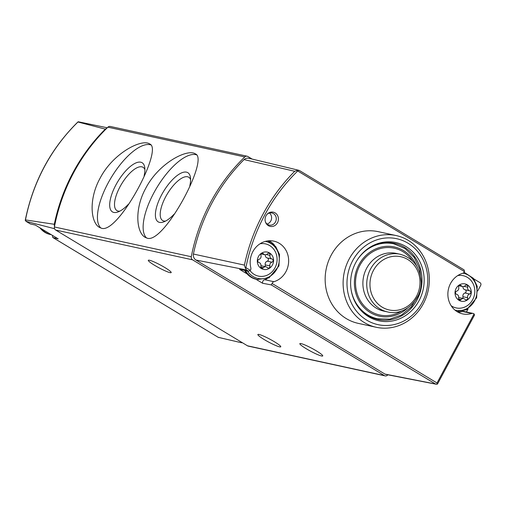 <?xml version="1.0" encoding="UTF-8"?>
<svg xmlns="http://www.w3.org/2000/svg" width="506" height="506" viewBox="0 0 506 506"><rect width="100%" height="100%" fill="white"/><g stroke="black" fill="none" stroke-linecap="round" stroke-linejoin="round"><path stroke-width="0.76" d="M147.537 238.294C164.431 243.158 209.459 158.688 195.449 153.932C187.536 148.277 158.701 163.128 145.766 188.232C134.235 208.997 136.354 232.507 145.127 237.32L147.537 238.294M252.165 159.086L247.927 156.531A2.954 2.701 102.3 0 0 247.175 156.227L110.295 126.456A2.954 2.701 102.3 0 0 107.904 127.177A177.094 161.977 102.3 0 0 54.401 226.966A2.954 2.701 102.3 0 0 55.666 230.047L247.51 345.813A2.954 2.701 102.3 0 0 248.269 346.117L385.148 375.888A2.954 2.701 102.3 0 0 387.855 374.801M247.175 156.227A2.954 2.701 102.3 0 0 244.784 156.949A177.094 161.977 102.3 0 0 191.281 256.738A2.954 2.701 102.3 0 0 192.546 259.818L384.389 375.585A2.954 2.701 102.3 0 0 385.148 375.888M101.832 228.351C118.727 233.222 163.754 148.745 149.744 143.995C141.832 138.334 112.996 153.185 100.061 178.289C88.531 199.054 90.65 222.564 99.423 227.377L101.832 228.351M52.611 235.486A2.359 2.157 102.3 0 0 52.453 235.796L52.82 237.516L218.573 337.54M218.605 337.426L241.729 342.802M54.553 228.712L25.977 221.324M106.602 128.448A5.901 5.402 102.3 0 0 105.311 129.131L77.962 122.003A175.835 160.826 -77.7 0 0 25.464 219.914L25.306 220.565L25.464 219.914L54.294 224.285A5.901 5.402 102.3 0 0 54.521 226.321M26.002 221.331L30.303 223.918L25.306 220.565M78.285 121.769L107.285 127.778M30.303 223.918L35.395 225.1L58.19 238.857L52.896 237.548L218.624 337.559M105.311 129.131A176.474 161.414 102.3 0 0 54.294 224.285M149.491 260.255A12.985 1.562 28.2 0 1 162.742 266.308A12.985 1.562 28.2 0 1 171.192 272.582A12.985 1.562 28.2 0 1 159.01 267.819A12.985 1.562 28.2 0 1 148.302 260.305A12.985 1.562 28.2 0 1 149.491 260.255M259.059 334.472A12.985 1.562 28.2 0 1 272.31 340.525A12.985 1.562 28.2 0 1 280.767 346.8A12.985 1.562 28.2 0 1 268.578 342.037A12.985 1.562 28.2 0 1 257.87 334.523A12.985 1.562 28.2 0 1 259.059 334.472M301.032 343.599A12.985 1.562 28.2 0 1 314.283 349.659A12.985 1.562 28.2 0 1 322.739 355.927A12.985 1.562 28.2 0 1 310.551 351.17A12.985 1.562 28.2 0 1 299.849 343.656A12.985 1.562 28.2 0 1 301.032 343.599M196.606 154.861A48.702 18.792 -58.9 0 0 156.797 187.72A48.702 18.792 -58.9 0 0 146.601 238.022M189.832 185.677A28.715 11.081 -58.9 0 0 190.433 177.328A28.715 11.081 -58.9 0 0 165.835 187.916A28.715 11.081 -58.9 0 0 159.523 222.381A28.715 11.081 -58.9 0 0 163.489 221.982A28.715 11.081 -58.9 0 0 174.127 214.158M150.902 144.918A48.702 18.792 -58.9 0 0 111.099 177.777A48.702 18.792 -58.9 0 0 100.896 228.079M144.128 175.74A28.715 11.081 -58.9 0 0 144.729 167.385A28.715 11.081 -58.9 0 0 120.131 177.973A28.715 11.081 -58.9 0 0 113.818 212.438A28.715 11.081 -58.9 0 0 117.784 212.039A28.715 11.081 -58.9 0 0 128.423 204.215M190.604 179.573A25.281 9.759 -58.9 0 0 188.763 177.245A25.281 9.759 -58.9 0 0 167.347 193.855A25.281 9.759 -58.9 0 0 162.641 220.54A25.281 9.759 -58.9 0 0 163.843 221.014A25.281 9.759 -58.9 0 0 165.557 221.078M144.899 169.636A25.281 9.759 -58.9 0 0 143.059 167.309A25.281 9.759 -58.9 0 0 121.642 183.912A25.281 9.759 -58.9 0 0 116.937 210.597A25.281 9.759 -58.9 0 0 118.138 211.072A25.281 9.759 -58.9 0 0 119.852 211.141M473.869 278.945L480.055 282.677A2.011 1.841 102.3 0 1 480.7 285.397L477.721 290.95M468.101 308.894L466.443 311.981M268.332 225.644A7.274 6.654 -77.7 0 1 265.517 222.147A7.274 6.654 -77.7 0 1 267.269 214.082A7.274 6.654 -77.7 0 1 276.232 213.734A7.274 6.654 -77.7 0 1 277.117 223.367A7.274 6.654 -77.7 0 1 268.332 225.644M376.243 327.287L358.292 323.378A46.931 42.921 -77.7 0 1 346.249 318.578A46.931 42.921 -77.7 0 1 328.299 261.596A46.931 42.921 -77.7 0 1 378.235 231.666L396.192 235.568A46.931 42.921 -77.7 0 1 428.165 290.552A46.931 42.921 -77.7 0 1 376.243 327.287A46.931 42.921 -77.7 0 1 364.206 322.486A46.931 42.921 -77.7 0 1 349.153 259.059A46.931 42.921 -77.7 0 1 396.192 235.568M273.923 281.715A2.954 2.701 102.3 0 0 272.083 283.455L271.292 284.91L262.582 283.252A2.954 2.701 102.3 0 1 264.6 279.691L273.923 281.715A20.955 19.165 102.3 0 0 288.66 260.811A20.955 19.165 102.3 0 0 273.866 241.141A20.955 19.165 102.3 0 0 250.818 267.775A2.954 2.701 102.3 0 1 250.35 270.337L248.598 271.216L239.629 269.401L247.023 273.86M474.388 315.017L474.084 313.903A2.954 2.701 102.3 0 0 471.782 313.48A20.955 19.165 102.3 0 1 462.661 313.903A20.955 19.165 102.3 0 1 447.867 294.233A20.955 19.165 102.3 0 1 462.604 273.322A2.954 2.701 102.3 0 0 464.445 271.589L464.147 269.913L299.533 170.579L297.617 170.294L294.732 171.287L244.05 159.592A177.068 161.952 102.3 0 0 193.406 254.044L244.423 265.106A175.961 160.946 -77.7 0 1 294.732 171.287M271.292 284.91L435.495 383.997L437.209 384.231L437.791 383.27M272.083 283.455L437.039 382.991L437.209 384.231M248.598 271.216L246.504 269.951L245.265 267.933L245.884 267.642A174.488 159.592 -77.7 0 1 297.718 170.984L297.617 170.294M464.078 269.881L299.533 170.579M262.582 283.252L255.884 279.211M436.204 384.231L385.755 374.389A2.928 2.675 102.3 0 1 384.958 374.079L195.961 260.04A5.882 5.383 102.3 0 1 193.406 254.044M298.869 170.307L248.813 158.277A5.889 5.389 102.3 0 0 244.05 159.592M245.265 267.933L244.423 265.106M352.65 260.716A43.978 40.227 -77.7 0 1 422.618 258.838A43.978 40.227 -77.7 0 1 386.888 325.484A43.978 40.227 -77.7 0 1 352.65 260.716M368.602 316.705A40.037 36.615 -77.7 0 1 353.093 297.465A40.037 36.615 -77.7 0 1 362.745 253.076A40.037 36.615 -77.7 0 1 412.086 251.159A40.037 36.615 -77.7 0 1 416.969 304.176A40.037 36.615 -77.7 0 1 368.602 316.705M362.492 253.335A38.962 35.635 -77.7 0 1 394.497 243.354A38.962 35.635 -77.7 0 1 421.043 289.002A38.962 35.635 -77.7 0 1 377.938 319.495A38.962 35.635 -77.7 0 1 367.944 315.51A38.962 35.635 -77.7 0 1 352.967 297.123M401.827 310.931A34.18 31.264 -77.7 0 1 370.885 311.481A34.18 31.264 -77.7 0 1 363.915 259.338A34.18 31.264 -77.7 0 1 412.668 261.071M264.6 279.691A20.955 19.165 102.3 0 0 267.149 278.711M274.454 245.132A20.955 19.165 102.3 0 0 269.059 240.774M458.139 312.246A20.955 19.165 102.3 0 0 462.452 311.449L471.782 313.48M473.066 313.423L463.736 311.392A2.954 2.701 102.3 0 0 462.452 311.449M267.016 214.361A6.199 5.667 -77.7 0 1 271.899 212.969A6.199 5.667 -77.7 0 1 276.118 220.23A6.199 5.667 -77.7 0 1 269.262 225.081A6.199 5.667 -77.7 0 1 267.674 224.449A6.199 5.667 -77.7 0 1 265.397 221.792M269.445 213.026A6.199 5.667 -77.7 0 1 271.456 219.218A6.199 5.667 -77.7 0 1 267.054 224.013M261.292 268.503A8.855 8.096 -77.7 0 1 261.463 253.228A8.855 8.096 -77.7 0 1 273.582 260.539A8.855 8.096 -77.7 0 1 261.292 268.503M267.326 267.592A2.954 2.701 102.3 0 0 263.411 267.699A1.663 1.524 102.3 0 1 260.856 266.156A2.954 2.701 102.3 0 0 258.945 262.538A1.663 1.524 102.3 0 1 258.983 259.319A2.954 2.701 -77.7 0 0 260.976 255.593A1.663 1.524 102.3 0 1 263.569 253.917A2.954 2.701 102.3 0 0 267.478 253.81A1.663 1.524 102.3 0 1 270.033 255.353A2.954 2.701 102.3 0 0 271.95 258.971A1.663 1.524 102.3 0 1 271.912 262.19A2.954 2.701 102.3 0 0 269.913 265.916A1.663 1.524 102.3 0 1 267.326 267.592M260.014 243.784A16.496 15.085 -77.7 0 1 276.674 255.549C277.769 260.887 276.706 265.751 273.499 270.153A16.496 15.085 -77.7 0 1 254.208 274.423A16.496 15.085 -77.7 0 1 250.065 270.659M265.973 266.801L261.311 265.783A2.954 2.701 102.3 0 0 260.944 265.732M265.283 254.765A2.954 2.701 102.3 0 0 267.282 257.959L271.95 258.971M264.834 266.554A1.663 1.524 102.3 0 0 265.252 264.904A2.954 2.701 102.3 0 1 267.244 261.178A1.663 1.524 102.3 0 0 267.282 257.959M458.999 300.311A8.855 8.096 -77.7 0 1 459.176 285.036A8.855 8.096 -77.7 0 1 471.288 292.348A8.855 8.096 -77.7 0 1 458.999 300.311M465.033 299.4A2.954 2.701 102.3 0 0 461.118 299.508A1.663 1.524 102.3 0 1 458.569 297.964A2.954 2.701 102.3 0 0 456.652 294.347A1.663 1.524 102.3 0 1 456.69 291.127A2.954 2.701 -77.7 0 0 458.689 287.402A1.663 1.524 102.3 0 1 461.276 285.726A2.954 2.701 102.3 0 0 465.185 285.618A1.663 1.524 102.3 0 1 467.74 287.161A2.954 2.701 102.3 0 0 469.657 290.779A1.663 1.524 102.3 0 1 469.619 293.999A2.954 2.701 102.3 0 0 467.62 297.724A1.663 1.524 102.3 0 1 465.033 299.4M457.721 275.593A16.496 15.085 -77.7 0 1 474.381 287.357C475.476 292.696 474.413 297.56 471.206 301.962A16.496 15.085 -77.7 0 1 451.921 306.231A16.496 15.085 -77.7 0 1 451.162 305.744M463.679 298.61L459.018 297.591A2.954 2.701 102.3 0 0 458.651 297.541M462.99 286.573A2.954 2.701 102.3 0 0 464.989 289.767L469.657 290.779M462.541 298.363A1.663 1.524 102.3 0 0 462.958 296.712A2.954 2.701 102.3 0 1 464.951 292.987A1.663 1.524 102.3 0 0 464.989 289.767M191.281 256.738L54.401 226.966M244.784 156.949L107.904 127.177M384.389 375.585L247.51 345.813M192.546 259.818L55.666 230.047M51.346 234.727L51.081 234.67A20.069 18.355 -77.7 0 1 45.932 232.615A20.069 18.355 -77.7 0 1 41.454 228.756M51.081 234.67L50.151 234.468A20.069 18.355 -77.7 0 1 44.996 232.412A20.069 18.355 -77.7 0 1 39.974 227.864M474.084 313.903L437.039 382.991M297.718 170.984L464.445 271.589M245.884 267.642L250.35 270.337M246.504 269.951L195.961 260.04M384.958 374.079L435.495 383.997M418.177 295.662L411.384 306.819L401.549 314.972L389.822 319.141L377.596 318.818A38.367 35.097 -77.7 0 1 367.754 314.896A38.367 35.097 -77.7 0 1 351.208 290.311M358.065 258.8A38.367 35.097 -77.7 0 1 393.908 243.835L388.336 242.621M407.431 308.129A35.42 32.397 -77.7 0 1 370.303 312.569A35.42 32.397 -77.7 0 1 365.262 256.137A35.42 32.397 -77.7 0 1 416.602 265.947M387.577 311.93L383.725 311.089A29.512 26.995 -77.7 0 1 376.154 308.072A29.512 26.995 -77.7 0 1 364.864 272.234A29.512 26.995 -77.7 0 1 396.274 253.411L400.126 254.246C412.871 257.908 419.891 266.801 421.188 280.925C422.523 299.508 404.484 316.282 387.577 311.93A29.512 26.995 -77.7 0 1 380.006 308.913A29.512 26.995 -77.7 0 1 368.722 273.069A29.512 26.995 -77.7 0 1 400.126 254.246M382.207 307.174A27.248 24.92 -77.7 0 1 373.466 270.349A27.248 24.92 -77.7 0 1 407.766 259.496A27.248 24.92 -77.7 0 1 416.508 296.32A27.248 24.92 -77.7 0 1 382.207 307.174M265.283 241.406A18.893 17.28 -77.7 0 1 278.161 266.048A18.893 17.28 -77.7 0 1 253.089 276.523A18.893 17.28 -77.7 0 1 247.497 270.995M267.857 240.881L275.713 246.548L279.495 254.499L278.939 265.96L268.99 277.883L257.219 279.502A20.069 18.355 -77.7 0 1 252.064 277.452A20.069 18.355 -77.7 0 1 245.555 270.602M257.219 279.502L256.283 279.299A20.069 18.355 -77.7 0 1 251.134 277.25A20.069 18.355 -77.7 0 1 244.632 270.413M260.868 267.143L263.411 267.699M261.925 253.557L263.569 253.917M266.434 254.569L270.033 255.353M267.244 261.178L271.912 262.19M265.252 264.904L269.913 265.916M462.933 273.202A18.893 17.28 -77.7 0 1 476.544 295.441A18.893 17.28 -77.7 0 1 454.97 310.102M458.575 298.951L461.118 299.508M459.631 285.365L461.276 285.726M464.141 286.377L467.74 287.161M464.951 292.987L469.619 293.999M462.958 296.712L467.62 297.724M25.3 220.097C33.168 181.546 50.708 148.821 77.924 121.927M39.879 227.801L44.945 232.393L50.151 234.468M474.558 314.934L437.627 383.814M377.596 318.818L372.024 317.61M393.908 243.835L405.161 248.617L414.098 257.282L419.657 268.781L421.207 281.747M244.556 270.4L251.077 277.225L256.283 279.299M261.393 253.942L264.923 254.708M464.084 272.241L473.42 278.357L477.202 286.307L476.646 297.768L466.703 309.691L457.089 311.639M459.1 285.751L462.629 286.516"/></g></svg>
